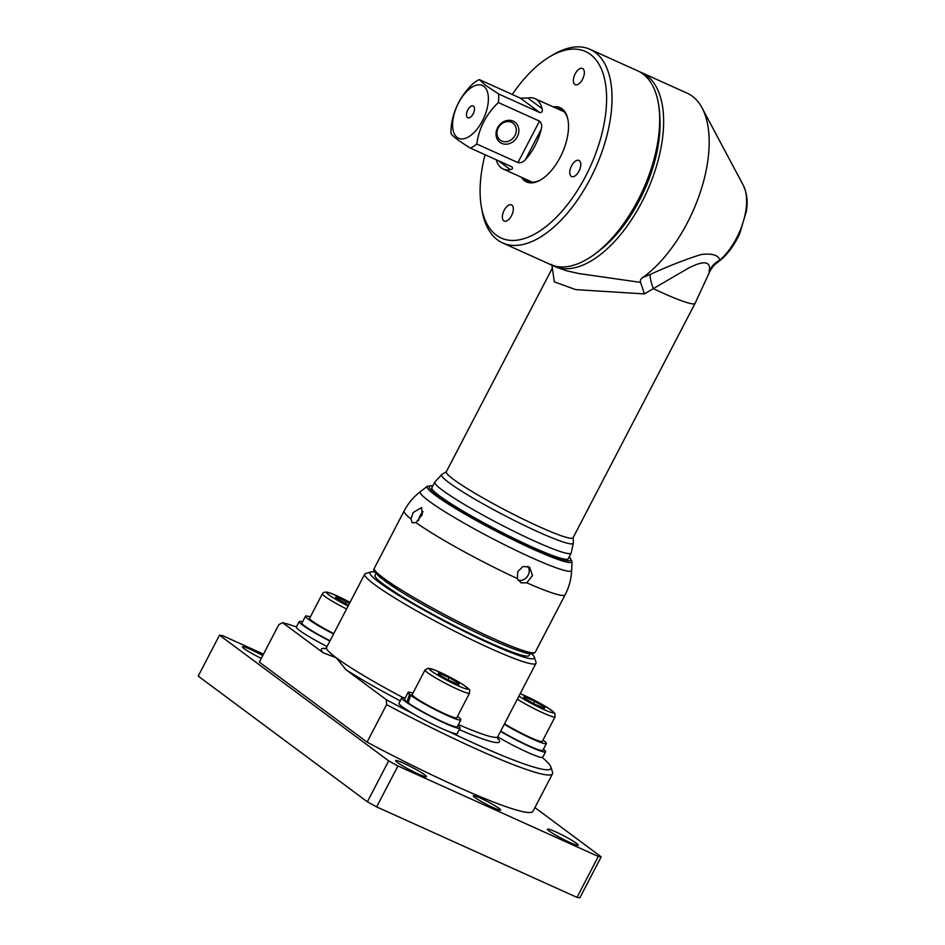 <?xml version="1.0" encoding="UTF-8"?>
<svg xmlns="http://www.w3.org/2000/svg" width="945" height="945" viewBox="0 0 945 945"><rect width="100%" height="100%" fill="white"/><g stroke="black" fill="none" stroke-linecap="round" stroke-linejoin="round"><path stroke-width="1.42" d="M386.588 704.639L367.062 742.144L259.332 662.114L278.858 624.598L282.638 622.672L323.107 652.747L336.278 657.803L345.894 669.674L386.363 699.737L386.588 704.639A162.209 15.356 27.5 0 0 552.506 773.79A162.209 15.356 27.5 0 0 552.53 772.159L550.876 766.997A158.347 14.99 -152.5 0 1 449.477 731.808A32.827 3.107 -152.5 0 0 457.215 733.58L460.061 728.122A32.827 3.107 -152.5 0 1 429.502 715.719A32.827 3.107 -152.5 0 1 401.826 697.812A32.827 3.107 -152.5 0 1 405.169 698.072M561.873 109.833A39.584 20.034 -65.7 0 0 558.873 109.419M527.086 179.81A39.584 20.034 -65.7 0 0 529.377 181.783M541.284 179.526A39.584 20.034 114.3 0 1 527.96 181.263A39.584 20.034 114.3 0 1 524.357 178.581M556.144 108.179A39.584 20.034 114.3 0 1 560.55 109.112A39.584 20.034 114.3 0 1 568.051 120.251M521.463 177.27A40.741 20.613 -65.7 0 0 540.788 179.833A40.741 20.613 -65.7 0 0 567.945 119.684A40.741 20.613 -65.7 0 0 553.25 106.879M512.273 94.476A102.343 51.786 114.3 0 1 549.766 56.735A102.343 51.786 114.3 0 1 606.607 98.245A102.343 51.786 114.3 0 1 550.262 223.008A102.343 51.786 114.3 0 1 481.548 207.805A102.343 51.786 114.3 0 1 485.068 154.732M579.344 160.65A8.883 4.501 114.3 0 1 579.155 170.785A8.883 4.501 114.3 0 1 571.607 176.585A8.883 4.501 114.3 0 1 571.182 176.337A8.883 4.501 114.3 0 1 571.371 166.202A8.883 4.501 114.3 0 1 578.919 160.402A8.883 4.501 114.3 0 1 579.344 160.65M511.918 205.136A8.883 4.501 114.3 0 1 511.729 215.271A8.883 4.501 114.3 0 1 504.181 221.083A8.883 4.501 114.3 0 1 503.756 220.823A8.883 4.501 114.3 0 1 503.945 210.688A8.883 4.501 114.3 0 1 511.493 204.888A8.883 4.501 114.3 0 1 511.918 205.136M582.935 68.725A8.883 4.501 114.3 0 1 582.746 78.86A8.883 4.501 114.3 0 1 575.198 84.672A8.883 4.501 114.3 0 1 574.773 84.412A8.883 4.501 114.3 0 1 574.962 74.277A8.883 4.501 114.3 0 1 582.51 68.477A8.883 4.501 114.3 0 1 582.935 68.725M587.388 259.036L588.369 258.446A105.049 53.156 -65.7 0 0 658.393 103.383L658.181 102.261A106.206 53.747 114.3 0 1 637.934 200.281A106.206 53.747 114.3 0 1 587.388 259.036A106.206 53.747 114.3 0 1 550.333 264.47L502.669 242.948A106.206 53.747 -65.7 0 0 590.271 178.759A106.206 53.747 -65.7 0 0 590.093 49.353A106.206 53.747 -65.7 0 0 553.038 54.786L549.766 56.735M590.093 49.353L637.757 70.875A106.206 53.747 114.3 0 1 658.181 102.261M481.548 207.805L482.245 211.562A106.206 53.747 -65.7 0 0 502.669 242.948M551.845 264.34L554.29 281.834L575.753 289.631L644.395 293.907L640.592 282.401L579.143 273.589L566.634 270.813L556.475 267.234M644.395 293.907L653.29 288.65A71.454 6.757 -152.5 0 0 661.216 292.312A71.454 6.757 -152.5 0 0 695.071 303.369L573.06 537.752A71.454 6.757 -152.5 0 1 539.205 526.696A71.454 6.757 -152.5 0 1 475.548 493.609A71.454 6.757 -152.5 0 1 446.312 471.768L552.341 268.085M650.266 274.428A23.176 4.3 66.2 0 0 653.29 288.65L688.184 268.309C703.623 260.253 710.734 261.068 709.518 270.766L709.187 272.833C711.55 267.919 714.255 264.517 717.302 262.651L719.866 260.135C718.424 255.126 712.246 253.248 701.332 254.5C686.306 259.095 669.284 265.746 650.266 274.428L642.86 277.452C640.58 278.988 639.824 280.63 640.592 282.401M717.29 262.651C726.41 255.965 733.875 246.314 739.699 233.687L746.479 210.818C747.944 201.285 746.904 192.815 743.349 185.409A48.608 24.594 114.3 0 1 719.866 260.135A23.176 21.936 -178 0 0 709.518 270.766C709.081 273.979 709.01 273.566 709.305 269.561M639.694 71.844A106.206 53.747 114.3 0 1 641.702 72.659L687.239 93.224A106.206 53.747 114.3 0 1 702.064 107.907A106.206 53.747 114.3 0 1 687.428 222.63A106.206 53.747 114.3 0 1 642.86 277.452M434.83 482.115L431.877 487.774A76.852 7.276 27.5 0 0 463.333 511.269A76.852 7.276 27.5 0 0 531.811 546.86A76.852 7.276 27.5 0 0 568.228 558.743L571.17 553.085A76.852 7.276 27.5 0 1 534.764 541.19A76.852 7.276 27.5 0 1 466.287 505.61A76.852 7.276 27.5 0 1 434.83 482.115L441.835 474.484A74.265 7.028 -152.5 0 0 470.445 496.586A74.265 7.028 -152.5 0 0 538.13 531.87A74.265 7.028 -152.5 0 0 573.391 542.973L571.17 553.085M659.834 117.369A100.418 50.817 114.3 0 1 639.481 200.281A100.418 50.817 114.3 0 1 599.815 250.283M641.702 72.659A106.206 53.747 114.3 0 1 641.879 202.065A106.206 53.747 114.3 0 1 554.278 266.254A106.206 53.747 114.3 0 1 552.341 265.285M527.783 98.008L520.411 98.15L539.819 112.573C542.099 112.573 542.843 111.262 542.076 108.64L527.783 98.008A38.615 19.538 114.3 0 1 534.953 98.611A38.615 19.538 114.3 0 1 536.807 99.709A38.615 19.538 114.3 0 1 542.076 108.64M541.284 129.134C542.276 125.921 541.674 123.252 539.489 121.125L517.907 162.587C520.967 163.036 523.459 162.067 525.373 159.693L541.284 129.134A38.615 19.538 114.3 0 1 525.373 159.693M498.428 160.768L510.335 169.616C512.698 169.167 513.135 168.198 511.623 166.722L512.119 167.005M510.335 169.616A38.615 19.538 114.3 0 1 503.165 169.013A38.615 19.538 114.3 0 1 496.243 159.776M514.99 135.43A10.619 9.107 -53.4 0 1 500.307 140.191A10.619 9.107 -53.4 0 1 498.298 127.894A10.619 9.107 -53.4 0 1 512.981 123.145A10.619 9.107 -53.4 0 1 514.99 135.43M539.819 112.573L498.665 93.98L485.352 85.144L479.257 79.569A38.615 19.538 -65.7 0 0 472.984 83.703C460.888 95.315 453.694 109.136 451.403 125.177A38.615 19.538 -65.7 0 0 451.072 133.729C452.643 136.316 459.105 141.124 470.468 148.141L511.623 166.722M497.578 127.799A12.557 10.761 126.6 0 0 507.382 144.089A12.557 10.761 126.6 0 0 517.376 124.882A12.557 10.761 126.6 0 0 497.578 127.799M517.907 162.587L476.741 144.006C479.044 127.965 486.238 114.144 498.334 102.532L539.489 121.125M473.161 113.861A6.473 3.272 114.3 0 1 468.992 117.877A6.473 3.272 114.3 0 1 467.81 109.892A6.473 3.272 114.3 0 1 474 106.785A6.473 3.272 114.3 0 1 473.161 113.861M479.257 79.569L520.411 98.15M457.167 137.45A28.964 14.659 -65.7 0 0 482.458 120.771A28.964 14.659 -65.7 0 0 483.793 86.302A28.964 14.659 -65.7 0 0 458.514 102.981A28.964 14.659 -65.7 0 0 457.167 137.45M470.468 148.141A38.615 19.538 -65.7 0 0 476.741 144.006M498.334 102.532A38.615 19.538 -65.7 0 0 498.665 93.98M564.177 111.817A38.615 19.538 -65.7 0 0 563.799 111.64L534.953 98.611M503.165 169.013L532 182.031A38.615 19.538 -65.7 0 0 532.389 182.196M423.088 511.717A8.883 4.501 -65.7 0 0 420.194 515.616A8.883 4.501 -65.7 0 0 418.529 520.53M413.237 512.473L421.564 507.559L422.309 514.588L415.942 522.597L412.197 522.762L410.945 518.888L413.237 512.473M518.096 580.242A8.883 7.619 126.6 0 0 528.125 575.186A8.883 7.619 126.6 0 0 527.83 566.303M517.813 571.595L523.069 566.421L529.578 567.236L532.519 575.505L526.802 582.829L521.049 582.841L517.305 578.541L517.813 571.595M552.506 773.79L532.98 811.306A162.209 15.356 -152.5 0 1 367.062 742.144M282.638 622.672A158.347 14.99 -152.5 0 1 296.423 626.937M543.446 749.196A32.827 3.107 -152.5 0 1 545.584 751.795L542.737 757.252A32.827 3.107 27.5 0 1 542.265 757.488A158.347 14.99 -152.5 0 1 550.876 766.997M401.826 697.812L398.979 703.269A32.827 3.107 -152.5 0 0 413.65 714.03A158.347 14.99 -152.5 0 1 386.363 699.737M531.775 653.845A92.693 8.777 -152.5 0 1 534.35 657.2A92.693 8.777 -152.5 0 1 448.072 623.121A92.693 8.777 -152.5 0 1 370.664 571.997A92.693 8.777 -152.5 0 1 374.893 572.174M530.086 653.751L529.2 655.464A86.893 8.221 -152.5 0 1 488.033 642.021A86.893 8.221 -152.5 0 1 410.603 601.776A86.893 8.221 -152.5 0 1 375.035 575.21L375.933 573.497M370.664 571.997L365.491 573.603A96.555 9.143 27.5 0 0 364.699 574.17A96.555 9.143 27.5 0 0 404.212 603.678A96.555 9.143 27.5 0 0 490.242 648.388A96.555 9.143 27.5 0 0 535.98 663.331A96.555 9.143 27.5 0 0 536.004 662.362L534.35 657.2M263.501 654.117L222.382 635.548L219.5 635.182L388.678 760.867L367.369 801.785L376.642 806.9L397.939 765.97L598.315 856.453L577.005 897.384L579.887 897.75L601.185 856.832L534.905 807.585M376.642 806.9L577.005 897.384M576.509 843.353A17.376 1.642 -152.5 0 1 578.269 845.208A17.376 1.642 -152.5 0 1 562.086 838.652A17.376 1.642 -152.5 0 1 547.438 829.167A17.376 1.642 -152.5 0 1 559.523 833.667A17.376 1.642 -152.5 0 1 576.509 843.353M424.718 774.817A17.376 1.642 -152.5 0 1 426.467 776.672A17.376 1.642 -152.5 0 1 410.295 770.104A17.376 1.642 -152.5 0 1 395.636 760.619A17.376 1.642 -152.5 0 1 407.732 765.119A17.376 1.642 -152.5 0 1 424.718 774.817M261.281 658.393A17.376 1.642 -152.5 0 1 242.428 646.793A17.376 1.642 -152.5 0 1 262.734 655.582M499.102 808.4A15.451 1.465 -152.5 0 1 500.661 810.054A15.451 1.465 -152.5 0 1 486.273 804.207A15.451 1.465 -152.5 0 1 473.256 795.784A15.451 1.465 -152.5 0 1 483.994 799.789A15.451 1.465 -152.5 0 1 499.102 808.4M367.369 801.785L198.202 676.1L219.5 635.182M397.939 765.97L388.678 760.867M601.185 856.832L598.315 856.453M523.695 697.788L524.168 696.607L534.681 701.355L544.733 707.285L544.261 708.466L533.748 703.718L523.695 697.788M533.523 703.588L534.681 701.355M544.143 708.407L544.733 707.285M517.305 699.217A25.102 2.374 27.5 0 0 543.162 712.967A25.102 2.374 27.5 0 0 555.058 716.853L542.276 741.412A25.102 2.374 -152.5 0 1 528.22 736.521A25.102 2.374 -152.5 0 1 504.524 723.775M542.973 740.065A29.732 2.811 -152.5 0 1 546.387 743.55L542.843 750.365A29.732 2.811 -152.5 0 1 527.747 745.31A29.732 2.811 -152.5 0 1 500.72 731.076M546.387 743.55A29.732 2.811 -152.5 0 1 531.291 738.494A29.732 2.811 -152.5 0 1 504.264 724.26M545.584 751.795A32.827 3.107 -152.5 0 1 529.72 746.574A32.827 3.107 -152.5 0 1 500.555 731.383M542.265 757.488A32.827 3.107 -152.5 0 1 497.72 736.84M438.173 674.116L438.645 672.934L449.159 677.683L459.211 683.613L458.738 684.794L448.225 680.046L438.173 674.116M448.001 679.916L449.159 677.683M458.62 684.747L459.211 683.613M413.26 696.028A25.102 2.374 -152.5 0 1 412.221 694.551L425.002 670.005A25.102 2.374 27.5 0 0 427.542 672.686A25.102 2.374 27.5 0 0 457.652 689.295A25.102 2.374 27.5 0 0 469.535 693.181L456.754 717.739A25.102 2.374 -152.5 0 1 438.752 710.959A25.102 2.374 -152.5 0 1 414.264 696.855A25.102 2.374 -152.5 0 1 413.26 696.028L409.563 694.362A29.732 2.811 -152.5 0 1 408.11 692.413A29.732 2.811 -152.5 0 1 412.918 693.217M410.614 695.213L408.24 702.903A29.732 2.811 -152.5 0 0 437.311 719.322A29.732 2.811 -152.5 0 0 457.321 726.693L460.865 719.877A29.732 2.811 -152.5 0 1 439.638 711.904A29.732 2.811 -152.5 0 1 410.614 695.213L414.264 696.855M408.334 702.572L406.952 701.946A29.732 2.811 -152.5 0 1 404.566 699.241L408.11 692.413M406.952 701.946L409.563 694.362M457.451 716.404A29.732 2.811 -152.5 0 1 460.865 719.877M457.923 725.536A32.827 3.107 -152.5 0 1 460.061 728.122M413.65 714.03A32.827 3.107 27.5 0 0 449.477 731.808M327.053 646.486A32.827 3.107 -152.5 0 1 299.683 630.539A32.827 3.107 -152.5 0 1 296.364 627.031L299.211 621.574A32.827 3.107 -152.5 0 1 302.554 621.834M348.575 605.154L335.558 597.878L336.03 596.697L349.567 603.229M345.386 603.678L346.555 601.445M333.786 633.563A25.102 2.374 -152.5 0 1 309.606 618.325L322.387 593.767A25.102 2.374 27.5 0 0 346.567 609.005M330.029 640.769A29.732 2.811 -152.5 0 1 301.951 623.003L305.495 616.175A29.732 2.811 -152.5 0 1 310.303 616.979M333.585 633.953A29.732 2.811 -152.5 0 1 305.495 616.175M329.888 641.029A32.827 3.107 -152.5 0 1 302.518 625.082A32.827 3.107 -152.5 0 1 299.211 621.574M459.294 729.599A100.418 9.509 27.5 0 0 497.483 737.998M345.894 669.674A100.418 9.509 27.5 0 0 400.231 700.883M403.019 697.587A96.555 9.143 -152.5 0 1 336.278 657.803A96.555 9.143 -152.5 0 1 326.533 647.49L324.986 648.825M497.613 738.683L497.814 736.651A96.555 9.143 -152.5 0 1 458.443 724.543M526.802 582.829A90.755 8.588 27.5 0 0 565.134 594.795C569.103 587.105 571.288 578.942 571.666 570.308A85.333 8.08 -152.5 0 1 492.156 538.426A85.333 8.08 -152.5 0 1 420.43 491.589C413.579 496.857 408.145 503.319 404.129 510.973A90.755 8.588 27.5 0 0 410.945 518.888M415.942 522.597A90.755 8.588 27.5 0 0 517.305 578.541M569.173 556.924A79.876 7.56 -152.5 0 1 524.723 543.942A79.876 7.56 -152.5 0 1 437.263 494.908A79.876 7.56 -152.5 0 1 432.834 485.943M420.43 491.589L427.364 486.285A81.624 7.725 27.5 0 0 435.373 495.274A81.624 7.725 27.5 0 0 516.738 541.544A81.624 7.725 27.5 0 0 572.032 561.59L571.666 570.308M384.072 580.395A88.83 8.41 27.5 0 0 471.614 630.268A88.83 8.41 27.5 0 0 532.744 652.806M565.134 594.795L535.283 652.133A90.755 8.588 -152.5 0 1 472.169 628.614A90.755 8.588 -152.5 0 1 383.434 578.009A90.755 8.588 -152.5 0 1 374.279 568.311L404.129 510.973M520.187 693.677A22.018 2.079 -152.5 0 1 525.113 695.78A22.018 2.079 -152.5 0 1 551.514 710.345A22.018 2.079 -152.5 0 1 543.316 709.293A22.018 2.079 -152.5 0 1 518.911 696.122M457.793 685.621A22.018 2.079 -152.5 0 1 431.392 671.044A22.018 2.079 -152.5 0 1 439.602 672.108A22.018 2.079 -152.5 0 1 466.003 686.684A22.018 2.079 -152.5 0 1 457.793 685.621M325.612 648.53A100.418 9.509 27.5 0 0 323.107 652.747M348.126 606.017A22.018 2.079 -152.5 0 1 327.372 593.684A22.018 2.079 -152.5 0 1 336.987 595.87A22.018 2.079 -152.5 0 1 350.028 602.367M695.071 303.369L709.199 272.833M743.349 185.409L702.064 107.907M446.394 471.602L441.835 474.484M573.142 537.587L573.391 542.973M554.278 266.254L556.617 267.305M572.032 561.59L569.221 556.829M427.364 486.285L432.881 485.86M535.283 652.133C531.244 655.901 524.451 652.546 512.934 648.613C496.149 642.139 475.465 632.559 450.895 619.861C431.263 609.631 414.193 599.992 399.7 590.932L380.067 577.336C369.979 567.378 375.13 570.567 374.279 568.311M364.699 574.17L326.533 647.49M535.98 663.331L497.814 736.651M555.058 716.853L554.833 713.345L549.529 708.915L535.402 700.788L520.199 693.654M469.535 693.181C468.838 688.492 472.925 692.366 464.007 685.255C454.888 679.467 445.095 674.376 434.629 669.97L428.345 668.174L425.002 670.005M322.387 593.767L323.757 592.385L326.592 592.019L332.061 593.743L350.028 602.343"/></g></svg>
